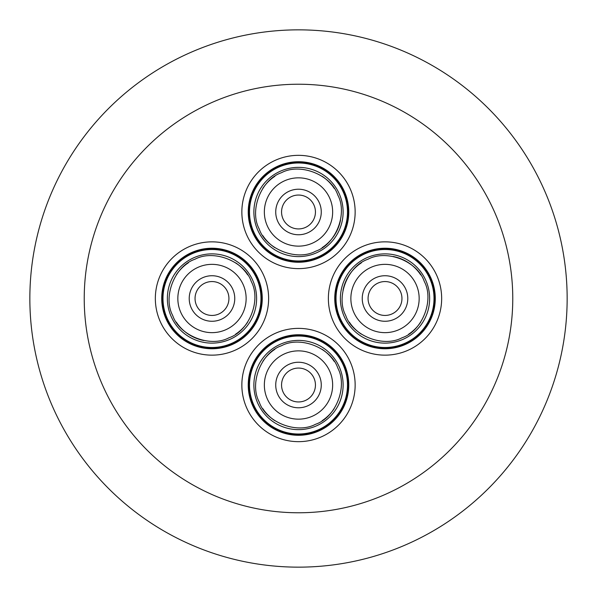 <?xml version="1.0" encoding="UTF-8"?>
<svg xmlns="http://www.w3.org/2000/svg" width="597" height="597" viewBox="0 0 597 597"><rect width="100%" height="100%" fill="white"/><g stroke="black" fill="none" stroke-linecap="round" stroke-linejoin="round"><path stroke-width="0.9" d="M188.391 262.784A42.805 42.805 0 0 0 176.354 274.784A42.805 42.805 0 0 1 188.391 262.784M247.68 274.889A42.805 42.805 0 0 0 235.696 262.867A42.805 42.805 0 0 1 247.68 274.889M172.705 315.507C179.466 335.753 210.204 347.924 228.994 337.775C249.24 331.022 261.411 300.284 251.262 281.493C244.509 261.247 213.763 249.076 194.98 259.225C174.734 265.978 162.563 296.716 172.705 315.507M171.033 316.231A44.626 44.626 0 0 0 211.987 343.126A44.626 44.626 0 0 0 252.934 280.769A44.626 44.626 0 0 0 211.987 253.874A44.626 44.626 0 0 0 171.033 316.231M274.904 176.272A42.805 42.805 0 0 0 262.867 188.271A42.805 42.805 0 0 1 274.904 176.272M334.201 188.368A42.805 42.805 0 0 0 322.216 176.354A42.805 42.805 0 0 1 334.201 188.368M259.225 228.994C265.978 249.24 296.716 261.404 315.507 251.262C335.753 244.509 347.924 213.763 337.775 194.98C331.022 174.734 300.284 162.563 281.493 172.705C261.247 179.466 249.076 210.204 259.225 228.994M257.553 229.718A44.626 44.626 0 0 0 298.5 256.606A44.626 44.626 0 0 0 339.447 194.256A44.626 44.626 0 0 0 298.5 167.361A44.626 44.626 0 0 0 257.553 229.718M361.424 262.784A42.805 42.805 0 0 0 342.984 290.396A42.805 42.805 0 0 1 361.424 262.784M393.124 256.471A42.805 42.805 0 0 1 420.713 274.889A42.805 42.805 0 0 0 408.729 262.867M345.738 315.507C352.491 335.753 383.237 347.924 402.02 337.775C422.266 331.022 434.437 300.284 424.295 281.493C417.534 261.247 386.796 249.076 368.006 259.225C347.76 265.978 335.589 296.716 345.738 315.507M344.066 316.231A44.626 44.626 0 0 0 385.013 343.126A44.626 44.626 0 0 0 425.967 280.769A44.626 44.626 0 0 0 385.013 253.874A44.626 44.626 0 0 0 344.066 316.231M274.904 349.305A42.805 42.805 0 0 0 262.867 361.304A42.805 42.805 0 0 1 274.904 349.305M334.201 361.401A42.805 42.805 0 0 0 322.216 349.379A42.805 42.805 0 0 1 334.201 361.401M259.225 402.02C265.978 422.266 296.716 434.437 315.507 424.295C335.753 417.534 347.924 386.796 337.775 368.006C331.022 347.76 300.284 335.596 281.493 345.738C261.247 352.491 249.076 383.237 259.225 402.02M257.553 402.744A44.626 44.626 0 0 0 298.5 429.639A44.626 44.626 0 0 0 339.447 367.282A44.626 44.626 0 0 0 298.5 340.394A44.626 44.626 0 0 0 257.553 402.744M211.987 315.44A16.94 16.94 0 0 1 195.047 298.5A16.94 16.94 0 0 1 211.987 281.56A16.94 16.94 0 0 1 228.927 298.5A16.94 16.94 0 0 1 211.987 315.44M211.987 275.732A22.768 22.768 0 0 1 234.755 298.5A22.768 22.768 0 0 1 211.987 321.268A22.768 22.768 0 0 1 189.219 298.5A22.768 22.768 0 0 1 211.987 275.732M176.287 322.111A42.805 42.805 0 0 0 203.875 340.529A42.805 42.805 0 0 1 176.287 322.111A42.805 42.805 0 0 0 203.875 340.529M211.987 332.648A34.148 34.148 0 0 0 246.136 298.5A34.148 34.148 0 0 0 211.987 264.352A34.148 34.148 0 0 0 177.839 298.5A34.148 34.148 0 0 0 211.987 332.648M211.987 347.491A48.991 48.991 0 0 0 260.979 298.5A48.991 48.991 0 0 0 211.987 249.509A48.991 48.991 0 0 0 162.988 298.5A48.991 48.991 0 0 0 211.987 347.491M211.987 348.088A49.588 49.588 0 0 1 162.399 298.5A49.588 49.588 0 0 1 211.987 248.912A49.588 49.588 0 0 1 261.568 298.5A49.588 49.588 0 0 1 211.987 348.088M211.987 241.852A56.648 56.648 0 0 1 268.628 298.5A56.648 56.648 0 0 1 211.987 355.148A56.648 56.648 0 0 1 155.339 298.5A56.648 56.648 0 0 1 211.987 241.852M211.987 248.233A50.267 50.267 0 0 0 161.72 298.5A50.267 50.267 0 0 0 211.987 348.767A50.267 50.267 0 0 0 262.255 298.5A50.267 50.267 0 0 0 211.987 248.233M298.5 228.927A16.94 16.94 0 0 1 281.56 211.987A16.94 16.94 0 0 1 298.5 195.047A16.94 16.94 0 0 1 315.44 211.987A16.94 16.94 0 0 1 298.5 228.927M298.5 189.219A22.768 22.768 0 0 1 321.268 211.987A22.768 22.768 0 0 1 298.5 234.755A22.768 22.768 0 0 1 275.732 211.987A22.768 22.768 0 0 1 298.5 189.219M262.799 235.599A42.805 42.805 0 0 0 274.784 247.621A42.805 42.805 0 0 1 262.799 235.599A42.805 42.805 0 0 0 274.784 247.621M298.5 246.136A34.148 34.148 0 0 0 332.648 211.987A34.148 34.148 0 0 0 298.5 177.839A34.148 34.148 0 0 0 264.352 211.987A34.148 34.148 0 0 0 298.5 246.136M298.5 260.979A48.991 48.991 0 0 0 347.491 211.987A48.991 48.991 0 0 0 298.5 162.988A48.991 48.991 0 0 0 249.509 211.987A48.991 48.991 0 0 0 298.5 260.979M298.5 261.568A49.588 49.588 0 0 1 248.912 211.987A49.588 49.588 0 0 1 298.5 162.399A49.588 49.588 0 0 1 348.088 211.987A49.588 49.588 0 0 1 298.5 261.568M298.5 155.339A56.648 56.648 0 0 1 355.148 211.987A56.648 56.648 0 0 1 298.5 268.628A56.648 56.648 0 0 1 241.852 211.987A56.648 56.648 0 0 1 298.5 155.339M298.5 161.72A50.267 50.267 0 0 0 248.233 211.987A50.267 50.267 0 0 0 298.5 262.255A50.267 50.267 0 0 0 348.767 211.987A50.267 50.267 0 0 0 298.5 161.72M385.013 315.44A16.94 16.94 0 0 1 368.073 298.5A16.94 16.94 0 0 1 385.013 281.56A16.94 16.94 0 0 1 401.953 298.5A16.94 16.94 0 0 1 385.013 315.44M385.013 275.732A22.768 22.768 0 0 1 407.781 298.5A22.768 22.768 0 0 1 385.013 321.268A22.768 22.768 0 0 1 362.245 298.5A22.768 22.768 0 0 1 385.013 275.732M349.32 322.111A42.805 42.805 0 0 0 361.304 334.133A42.805 42.805 0 0 1 349.32 322.111A42.805 42.805 0 0 0 361.304 334.133M385.013 332.648A34.148 34.148 0 0 0 419.161 298.5A34.148 34.148 0 0 0 385.013 264.352A34.148 34.148 0 0 0 350.864 298.5A34.148 34.148 0 0 0 385.013 332.648M385.013 347.491A48.991 48.991 0 0 0 434.012 298.5A48.991 48.991 0 0 0 385.013 249.509A48.991 48.991 0 0 0 336.021 298.5A48.991 48.991 0 0 0 385.013 347.491M385.013 348.088A49.588 49.588 0 0 1 335.432 298.5A49.588 49.588 0 0 1 385.013 248.912A49.588 49.588 0 0 1 434.601 298.5A49.588 49.588 0 0 1 385.013 348.088M385.013 241.852A56.648 56.648 0 0 1 441.661 298.5A56.648 56.648 0 0 1 385.013 355.148A56.648 56.648 0 0 1 328.372 298.5A56.648 56.648 0 0 1 385.013 241.852M385.013 248.233A50.267 50.267 0 0 0 334.745 298.5A50.267 50.267 0 0 0 385.013 348.767A50.267 50.267 0 0 0 435.28 298.5A50.267 50.267 0 0 0 385.013 248.233M298.5 401.953A16.94 16.94 0 0 1 281.56 385.013A16.94 16.94 0 0 1 298.5 368.073A16.94 16.94 0 0 1 315.44 385.013A16.94 16.94 0 0 1 298.5 401.953M298.5 362.245A22.768 22.768 0 0 1 321.268 385.013A22.768 22.768 0 0 1 298.5 407.781A22.768 22.768 0 0 1 275.732 385.013A22.768 22.768 0 0 1 298.5 362.245M262.799 408.632A42.805 42.805 0 0 0 274.784 420.646A42.805 42.805 0 0 1 262.799 408.632A42.805 42.805 0 0 0 274.784 420.646M298.5 419.161A34.148 34.148 0 0 0 332.648 385.013A34.148 34.148 0 0 0 298.5 350.864A34.148 34.148 0 0 0 264.352 385.013A34.148 34.148 0 0 0 298.5 419.161M298.5 434.012A48.991 48.991 0 0 0 347.491 385.013A48.991 48.991 0 0 0 298.5 336.021A48.991 48.991 0 0 0 249.509 385.013A48.991 48.991 0 0 0 298.5 434.012M298.5 434.601A49.588 49.588 0 0 1 248.912 385.013A49.588 49.588 0 0 1 298.5 335.432A49.588 49.588 0 0 1 348.088 385.013A49.588 49.588 0 0 1 298.5 434.601M298.5 328.372A56.648 56.648 0 0 1 355.148 385.013A56.648 56.648 0 0 1 298.5 441.661A56.648 56.648 0 0 1 241.852 385.013A56.648 56.648 0 0 1 298.5 328.372M298.5 334.745A50.267 50.267 0 0 0 248.233 385.013A50.267 50.267 0 0 0 298.5 435.28A50.267 50.267 0 0 0 348.767 385.013A50.267 50.267 0 0 0 298.5 334.745M567.15 298.5A268.65 268.65 0 0 0 298.5 29.85A268.65 268.65 0 0 0 29.85 298.5A268.65 268.65 0 0 0 298.5 567.15A268.65 268.65 0 0 0 567.15 298.5M512.771 298.5A214.271 214.271 0 0 0 298.5 84.229A214.271 214.271 0 0 0 84.229 298.5A214.271 214.271 0 0 0 298.5 512.771A214.271 214.271 0 0 0 512.771 298.5M322.096 420.728A42.805 42.805 0 0 0 334.133 408.729A42.805 42.805 0 0 1 322.096 420.728M408.609 334.216A42.805 42.805 0 0 0 420.646 322.216A42.805 42.805 0 0 1 408.609 334.216M334.133 235.696A42.805 42.805 0 0 1 322.096 247.695A42.805 42.805 0 0 0 340.529 220.092M235.576 334.216A42.805 42.805 0 0 0 247.621 322.216A42.805 42.805 0 0 1 235.576 334.216M252.934 280.769A44.626 44.626 0 0 0 211.987 253.874M339.447 194.256A44.626 44.626 0 0 0 298.5 167.361M425.967 280.769A44.626 44.626 0 0 0 385.013 253.874M339.447 367.282A44.626 44.626 0 0 0 298.5 340.394"/></g></svg>
